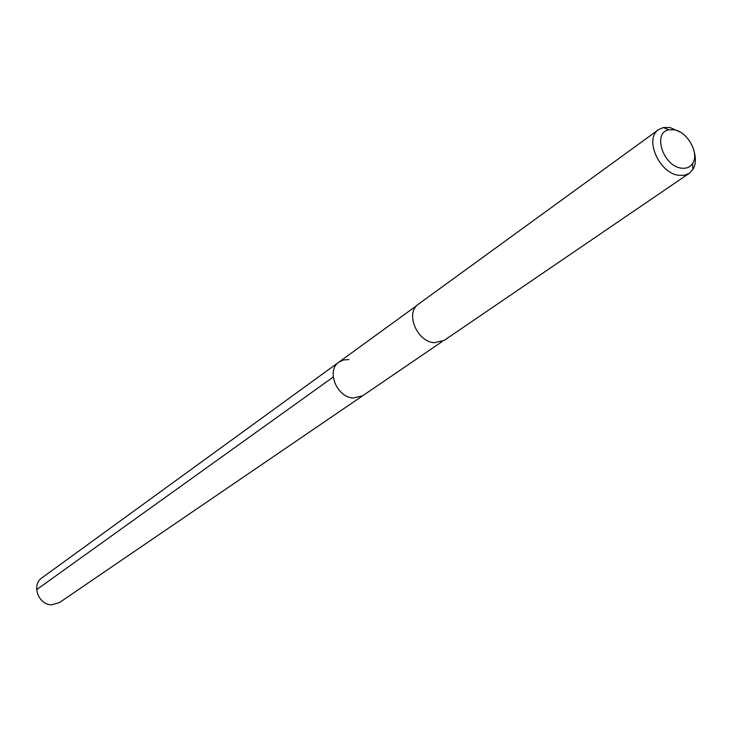 <?xml version="1.0" encoding="UTF-8"?>
<svg xmlns="http://www.w3.org/2000/svg" width="732" height="732" viewBox="0 0 732 732"><rect width="100%" height="100%" fill="white"/><g stroke="black" fill="none" stroke-linecap="round" stroke-linejoin="round"><path stroke-width="1.1" d="M416.901 305.473L41.953 577.841C31.101 584.841 38.43 605.108 51.743 604.806L59.384 602.61L362.697 395.756L353.318 398.052C336.674 397.449 325.932 370.328 338.98 362.075L343.573 359.934L348.853 359.577M338.98 362.075C325.932 370.328 336.674 397.449 353.318 398.052L362.697 395.756L442.265 341.496M658.571 129.655L418.53 304.073C404.942 312.628 416.764 341.762 434.305 342.713L444.123 340.435L689.288 173.292L684.365 175.287L678.573 175.287C659.074 173.063 644.059 138.595 658.571 129.655L663.329 127.542L669.872 127.496L680.055 132.016M694.311 152.265C696.132 159.128 695.656 164.883 692.884 169.531L689.288 173.292M681.117 168.104C662.991 165.954 652.358 132.355 668.874 129.839L674.117 129.802C687.613 131.641 699.682 153.629 692.591 163.529C690.038 167.326 686.213 168.854 681.117 168.104M36.627 589.635L333.216 377.053M668.874 129.839L663.329 127.542M692.591 163.529L692.884 169.531"/></g></svg>
